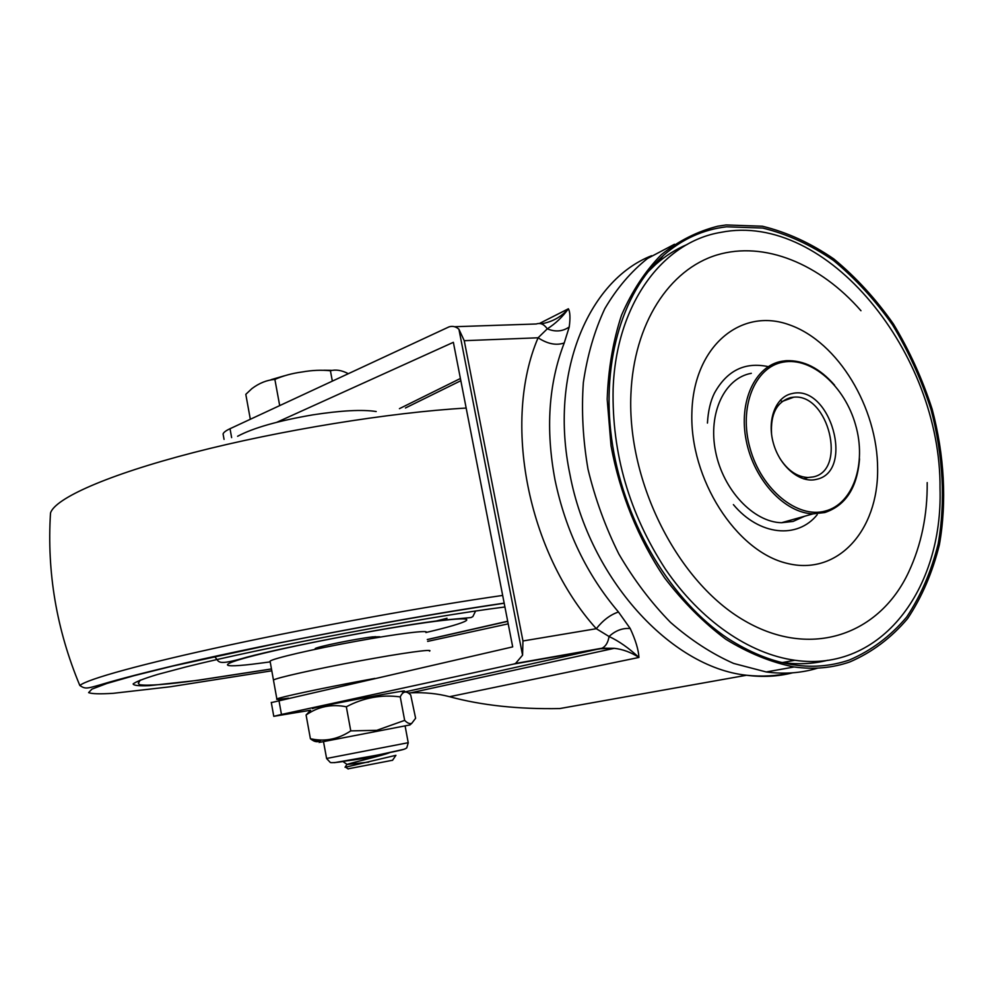 <?xml version="1.0" encoding="UTF-8"?>
<svg xmlns="http://www.w3.org/2000/svg" width="994" height="994" viewBox="0 0 994 994"><rect width="100%" height="100%" fill="white"/><g stroke="black" fill="none" stroke-linecap="round" stroke-linejoin="round"><path stroke-width="1.49" d="M781.309 401.004L780.427 400.06M659.78 259.67L656.587 262.006M940.026 488.402C941.268 353.852 827.157 211.113 720.886 232.36C662.725 241.865 616.081 303.891 613.124 388.977C611.807 453.438 629.264 513.513 665.471 569.202C700.77 620.865 749.414 654.002 794.927 660.264C881.318 672.851 943.07 588.771 940.026 488.402M860.966 310.737C820.149 263.969 764.56 240.635 716.836 254.998C669.297 269.473 633.712 323.448 630.904 394.382C627.065 482.612 678.144 582.757 744.767 620.852C811.377 659.531 879.814 634.458 908.789 571.811C921.339 544.787 927.477 515.041 927.203 482.587M877.627 468.957C877.603 407.726 838.116 341.973 789.646 324.926C741.263 306.947 693.539 345.937 691.886 412.423C689.476 478.71 736.107 551.409 786.937 563.325C837.743 576.247 878.336 530.324 877.627 468.957M768.238 366.637C744.891 361.667 726.949 370.513 714.413 393.177C710.461 401.129 708.126 411.094 707.442 423.071M733.398 504.617C759.329 535.741 797.561 539.282 817.23 514.668M817.801 668.092C801.549 673.075 784.341 674.367 766.188 671.956L733.634 663.433C711.779 653.754 690.731 640.061 670.478 622.356C651.095 602.538 633.886 579.763 618.84 554.006C605.396 526.982 595.12 498.727 588.013 469.23C582.919 439.609 581.366 410.733 583.341 382.603C587.305 355.479 594.462 330.828 604.812 308.674C616.752 288.347 631.004 271.611 647.554 258.465L674.504 244.263M849.895 661.917C832.487 667.968 813.9 669.658 794.144 666.974C771.245 662.426 748.457 653.182 725.794 639.241C703.653 622.691 683.251 602.24 664.576 577.862C638.359 539.034 619.734 493.173 611.037 445.846L607.185 399.265C608.266 368.973 613.037 340.954 621.523 315.197C631.936 291.279 645.168 271.138 661.234 254.775C678.567 240.846 697.465 231.316 717.941 226.172L726.018 224.955L762.448 226.234C787.062 232.261 810.856 243.157 833.817 258.937C855.871 277.127 875.726 298.796 893.382 323.932C909.473 350.584 922.395 379 932.161 409.18C944.35 455.053 946.971 501.858 939.392 544.749C932.521 572.395 921.935 597.009 907.621 618.579C891.32 637.875 872.073 652.325 849.895 661.917M849.361 660.016C811.203 672.901 770.76 665.756 728.03 638.57C671.733 601.159 625.437 524.944 612.677 445.809C599.978 366.637 621.436 292.484 663.594 255.296C682.306 239.007 703.292 229.502 726.552 226.806L762.659 228.048C787.062 233.988 810.657 244.785 833.444 260.428C855.325 278.469 875.018 299.952 892.537 324.876C908.491 351.304 921.326 379.497 931.005 409.441C943.095 454.954 945.692 501.386 938.162 543.917C931.341 571.326 920.829 595.729 906.627 617.112C890.438 636.235 871.353 650.536 849.361 660.016M827.691 660.264C812.421 664.166 796.356 664.775 779.532 662.091M647.728 272.107L655.493 264.59C665.234 255.98 675.758 249.283 687.102 244.499M792.119 393.562C775.73 396.618 766.697 419.965 773.407 443.324C779.88 466.733 800.294 483.606 816.397 479.369C855.238 471.653 830.251 383.883 792.119 393.562M825.355 511.028C853.349 503.734 866.768 463.465 855.573 424.898C844.763 386.244 811.601 356.759 783.21 362.127C754.682 366.885 738.356 407.453 750.122 448.542C761.479 489.731 797.548 518.918 825.355 511.028M779.557 457.899C787.571 470.423 797.039 476.958 807.985 477.518L813.142 476.934C847.348 470.398 828.536 393.549 793.796 397.178L790.69 397.563C776.799 401.738 770.412 413.976 771.555 434.241M751.327 373.322C724.589 377.981 707.803 413.156 715.568 451.537C723.036 489.93 753.452 522.198 781.557 522.72L793.088 521.428L804.606 516.246M834.575 385.15C819.752 368.153 803.612 360.002 786.13 360.698L781.943 361.232C755.018 365.829 738.256 401.626 746.27 440.851C753.986 480.102 784.838 513.177 813.154 513.836L824.771 512.556C845.72 505.524 857.3 487.619 859.524 458.843M378.689 637.353L379.857 636.794L372.651 636.868C355.939 638.769 315.968 646.97 315.148 648.635L316.514 649.057M347.999 768.847L392.58 760.248M345.626 767.182L395.923 755.316L392.506 760.36M348.298 373.682L348.186 373.62C341.75 370.253 335.823 369.308 330.418 370.762C321.435 369.818 312.017 370.228 302.164 371.98C292.248 373.297 283.153 375.769 274.891 379.41C266.877 380.031 259.198 383.112 251.867 388.642L245.804 394.345L250.326 419.269L245.804 394.345M376.13 756.745L346.086 760.969M368.749 762.112L347.105 764.448C349.702 763.131 384.417 755.191 389.946 752.533M279.687 405.602L274.878 379.41L279.699 405.602M332.344 381.112L330.418 370.762M273.238 379.422L279.476 377.447M320.453 742.12C317.67 742.68 317.707 742.692 320.577 742.17L409.901 724.949M404.657 720.389C407.403 723.172 409.776 724.141 411.764 723.321L415.616 718.264L410.708 695.005C406.36 690.507 402.881 691.141 400.259 696.906L404.657 720.389L376.763 730.329L350.77 730.876C338.581 738.952 325.759 741.698 312.327 739.101L310.401 738.741C314.626 742.207 318.242 742.63 321.248 740.021M310.463 710.437L306.09 714.997L310.401 738.741M306.09 714.997C318.142 706.572 331.561 703.839 346.334 706.784L350.77 730.876M346.334 706.784C363.518 697.689 381.497 694.396 400.259 696.906M312.489 708.685L313.483 708.225C325.125 704.883 421.195 687.053 402.061 691.762M374.837 678.417L362.735 680.654C319.931 688.631 279.14 697.39 276.866 698.993L273.462 680.07C275.649 678.007 316.328 668.887 359.095 661.01C401.924 653.058 434.328 648.61 429.483 651.145C434.328 648.61 401.924 653.058 359.095 661.01C316.328 668.887 275.649 678.007 273.462 680.07L270.07 661.184L270.194 661.88L259.658 663.284C216.891 668.937 214.754 664.899 265.323 652.847C315.334 640.857 403.912 624.741 443.237 620.368C482.314 615.845 470.15 622.194 426.091 632.47M425.966 632.582C430.725 629.612 398.259 633.538 355.467 641.416C312.737 649.181 272.157 658.662 270.07 661.184M276.866 698.993C275.624 699.739 279.538 699.453 288.595 698.148M376.204 411.528C362.425 409.391 341.364 410.485 313.035 414.821C278.332 420.76 253.184 427.905 237.603 436.279M403.39 692.259L602.128 648.187C605.793 646.299 608.104 642.41 609.049 636.508L596.301 628.705C527.429 552.366 502.194 421.394 538.089 337.786L547.284 328.84C555.534 323.609 562.567 316.912 568.394 308.774C570.121 311.88 570.407 317.943 569.239 326.951L564.232 342.955C548.551 383.585 545.482 429.271 555.025 480.003C565.636 530.746 586.783 574.743 618.479 612.006L630.208 628.519C635.576 640.074 638.496 649.703 638.943 657.444C631.103 652.35 622.89 649.306 614.292 648.312L600.475 648.747L513.674 664.067L515.551 663.458L522.571 655.17L522.956 640.981L596.301 628.705C603.023 620.231 610.415 614.665 618.479 612.006M564.232 342.955C556.317 345.701 547.607 343.974 538.089 337.786L464.248 340.693L458.917 329.225C455.811 326.504 452.494 325.734 448.953 326.902L230.024 428.712L231.627 437.633M454.569 326.715L536.3 323.982C540.388 322.59 544.041 324.206 547.284 328.84C555.41 332.145 562.728 331.524 569.239 326.951M408.248 692.967L410.696 692.843C424.55 692.246 437.509 693.539 449.561 696.707L638.943 657.444C628.767 648.013 618.802 641.043 609.049 636.508C615.46 630.569 622.517 627.91 630.208 628.519M458.917 329.225L522.571 655.17M276.817 422.276L453.363 342.321L512.693 646.883L271.312 702.596M513.674 664.067L281.464 714.462L273.772 716.326L310.724 710.213M449.561 696.707C481.593 705.38 518.334 709.331 559.771 708.56L746.569 675.249C670.863 667.372 589.442 578.607 569.947 474.473C548.924 374.316 587.889 280.581 651.629 255.707M223.339 435.422L223.078 433.993C223.526 432.44 225.837 430.675 230.024 428.712M464.248 340.693L522.956 640.981M434.465 621.436L447.014 618.268M504.915 606.986C427.196 616.665 264.926 647.082 186.052 666.899L157.723 674.417C143.881 678.604 135.681 681.797 133.121 683.959C133.681 685.525 139.11 686.084 149.423 685.649L197.943 680.331L271.474 668.999M427.296 639.602L507.723 621.374M504.194 603.246C441.411 612.478 355.951 627.537 276.705 643.478L172.447 666.129L133.954 675.709L106.917 683.462L91.895 689.14L88.603 692.632C91.846 693.911 100.071 694.135 113.279 693.315L170.309 686.767L271.797 670.813M427.644 641.391L508.207 623.847M502.666 595.431C427.569 606.203 317.21 626.17 229.614 645.007C141.893 663.868 86.838 679.25 79.843 685.5L79.831 685.512C56.546 629.674 46.78 572.196 50.508 513.066L50.272 516.942M466.161 408.049C390.157 412.46 279.724 430.29 193.532 452.568C107.203 474.883 54.844 498.503 50.508 513.053L50.508 513.066M405.105 725.931L408.223 742.704L326.591 758.472M334.481 762.671L377.894 755.018M377.956 755.005L403.514 749.414M541.941 323.684C552.527 321.795 561.349 316.825 568.394 308.774L539.456 323.472M278.929 700.36L281.464 714.462M399.426 408.658L460.408 378.49M792.616 672.814C777.967 676.541 762.609 677.349 746.569 675.249C761.752 676.827 776.401 676.069 790.541 672.963M782.464 662.538L794.927 660.264M794.144 666.974L766.188 671.956M655.493 264.59L663.594 255.296M803.587 478.872L807.985 477.518M781.557 522.72L813.154 513.836M782.377 401.365L793.796 397.178M475.592 611.037L472.858 616.603L470.994 617.56L444.268 620.045C398.706 625.002 285.825 646.659 246.86 657.183C214.617 666.576 219.985 661.47 214.431 656.587M507.685 621.213L427.283 639.527M271.461 668.95L198.601 680.144C167.29 684.493 147.646 686.009 139.657 684.692C138.303 683.586 137.98 682.94 138.675 682.766L140.266 680.058M504.169 603.134C415.368 615.982 273.822 642.546 183.94 663.284C146.441 672.081 118.771 679.188 100.916 684.617C86.789 688.668 85.36 689.19 79.843 685.5M348.235 769.008L345.539 767.119M323.969 370.24L331.474 370.352M375.372 637.912L375.136 636.595M345.042 767.244L346.807 764.647M347.105 764.448L342.93 761.503M319.807 648.361L319.571 647.044M271.051 379.671L284.446 375.782M409.863 724.986L411.764 723.321M408.248 742.804L406.77 747.848C404.682 749.339 404.67 749.563 378.093 754.931L346.272 760.932C339.873 762.162 330.219 763.317 330.145 762.274L326.616 758.559L323.497 741.623M320.577 742.17L312.327 739.101M410.696 692.843L614.292 648.312L602.128 648.187L515.551 663.458M271.275 702.385L273.772 716.326M223.078 433.993L224.06 439.398M405.453 407.987L460.843 380.702"/></g></svg>
